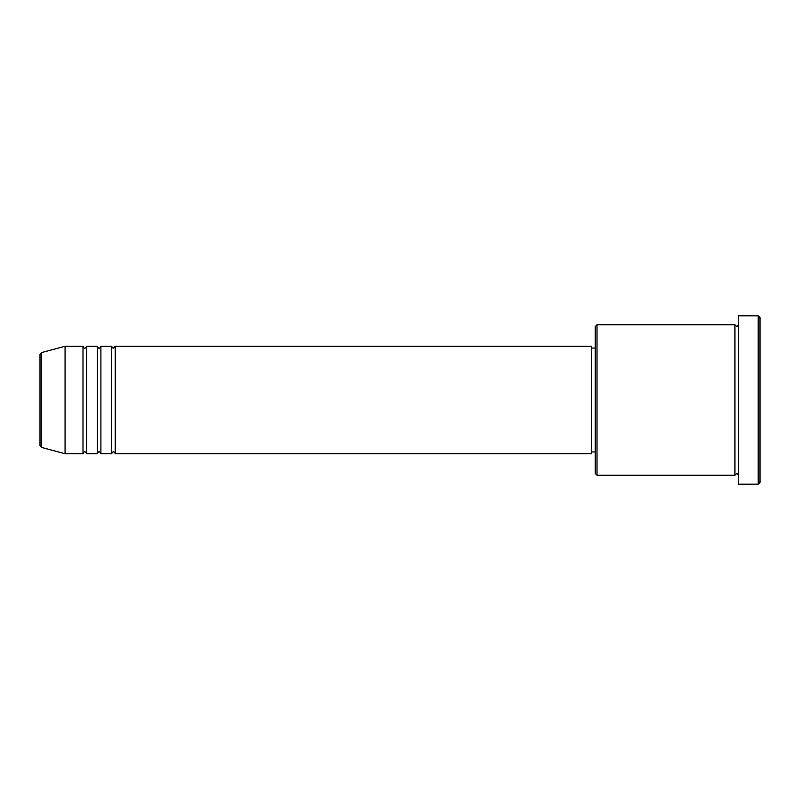<?xml version="1.0" encoding="UTF-8"?>
<svg xmlns="http://www.w3.org/2000/svg" width="800" height="800" viewBox="0 0 800 800"><rect width="100%" height="100%" fill="white"/><g stroke="black" fill="none" stroke-linecap="round" stroke-linejoin="round"><path stroke-width="0.6" stroke-dasharray="4 3" d="M115.22 453.73L115.22 346.27M111.64 453.73L111.64 346.27M100.9 453.73L100.9 346.27M97.31 453.73L97.31 346.27M86.57 453.73L86.57 346.27M82.99 453.73L82.99 346.27M595.22 326.57L595.22 473.43M597.01 475.22L597.01 324.78M760 482.39L760 317.61M758.21 315.82L758.21 484.18M738.51 484.18L738.51 315.82M734.93 475.22L734.93 324.78M591.64 453.73L591.64 346.27M65.07 453.73L65.07 346.27M40 354.36L40 400M738.51 400L738.51 475.22L738.51 400M595.22 400L595.22 348.06L595.22 400M41.33 447.37L41.33 352.63"/><path stroke-width="1.2" d="M40 400L40 445.64L40 354.36L41.33 352.63L41.33 447.37L40 445.64M115.22 346.27L115.22 453.73L591.64 453.73L591.64 346.27L115.22 346.27L113.43 348.06C112.99 348.42 112.4 347.82 111.64 346.27L111.64 453.73L100.9 453.73L100.9 346.27L111.64 346.27M97.31 346.27L97.31 453.73L86.57 453.73L86.57 346.27L97.31 346.27C98.07 347.82 98.67 348.42 99.1 348.06C99.54 348.42 100.14 347.82 100.9 346.27M82.99 346.27L82.99 453.73L65.07 453.73L65.07 346.27L82.99 346.27C83.74 347.82 84.34 348.42 84.78 348.06C85.19 348.43 85.79 347.83 86.57 346.27M597.01 475.22L595.22 473.43L595.22 326.57L597.01 324.78L597.01 475.22L734.93 475.22L734.93 324.78L736.72 326.57L738.51 324.78M758.21 315.82L760 317.61L760 482.39L758.21 484.18L758.21 315.82L738.51 315.82L738.51 484.18L758.21 484.18M591.64 451.94L595.22 451.94M41.33 447.37L65.07 453.73M41.33 352.63L65.07 346.27M597.01 324.78L734.93 324.78M591.64 348.06L595.22 348.06M738.51 475.22L736.72 473.43L734.93 475.22M86.57 453.73C85.79 452.17 85.19 451.57 84.78 451.94C84.34 451.58 83.74 452.18 82.99 453.73M100.9 453.73C100.14 452.18 99.54 451.58 99.1 451.94C98.67 451.58 98.07 452.18 97.31 453.73M115.22 453.73C114.47 452.18 113.87 451.58 113.43 451.94C112.99 451.58 112.4 452.18 111.64 453.73"/></g></svg>

